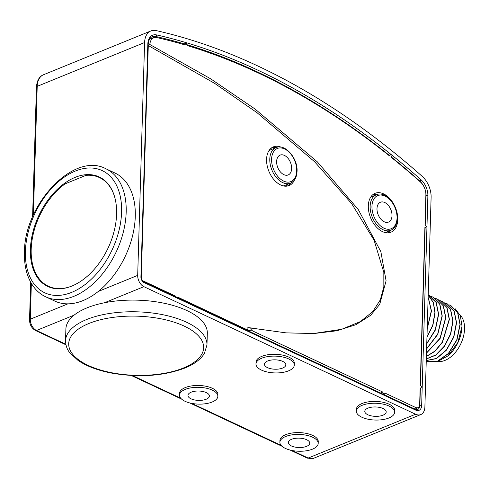 <?xml version="1.0" encoding="UTF-8"?>
<svg xmlns="http://www.w3.org/2000/svg" width="489" height="489" viewBox="0 0 489 489"><rect width="100%" height="100%" fill="white"/><g stroke="black" fill="none" stroke-linecap="round" stroke-linejoin="round"><path stroke-width="0.73" d="M415.24 409.281A6.901 4.407 67.8 0 0 415.357 408.963M431.109 197.354A19.419 12.408 67.8 0 0 422.093 176.26A778.861 497.582 67.8 0 0 156.199 30.599A19.419 12.408 67.8 0 0 150.887 30.948A19.419 12.408 67.8 0 0 144.597 42.531L137.69 275.38A9.199 5.874 67.8 0 0 143.894 286.676L415.583 414.238A12.775 8.16 67.8 0 0 420.748 414.593A12.775 8.16 67.8 0 0 424.886 406.97L431.109 197.354M114.952 173.014A70.746 44.725 115.2 0 1 135.276 216.493A70.746 44.725 115.2 0 1 98.265 291.468A70.746 44.725 115.2 0 1 67.904 303.852A70.746 44.725 115.2 0 1 54.811 301.09L45.709 296.817A70.746 44.725 115.2 0 0 97.586 279.433A70.746 44.725 115.2 0 0 126.174 212.22A70.746 44.725 115.2 0 0 105.844 168.742L114.952 173.014M86.981 307.868A70.746 31.015 1.7 0 1 104.469 302.758A70.746 31.015 1.7 0 1 207.318 333.266L206.969 344.928A70.746 31.015 1.7 0 0 163.998 314.959A70.746 31.015 1.7 0 0 86.639 319.531A70.746 31.015 1.7 0 0 65.538 340.729L65.887 329.066A70.746 31.015 1.7 0 1 74.108 315.142A70.746 31.015 1.7 0 1 86.981 307.868M318.198 443.407L318.253 441.573A19.163 8.399 -178.3 0 0 306.609 433.456A19.163 8.399 -178.3 0 0 285.655 434.69A19.163 8.399 -178.3 0 0 279.94 440.436L279.885 442.27A19.163 8.399 -178.3 0 0 291.523 450.393A19.163 8.399 -178.3 0 0 312.483 449.153A19.163 8.399 -178.3 0 0 318.198 443.407A19.163 8.399 -178.3 0 0 306.554 435.289A19.163 8.399 -178.3 0 0 285.6 436.53A19.163 8.399 -178.3 0 0 279.885 442.27M394.647 412.221L394.702 410.387A19.163 8.399 -178.3 0 0 383.058 402.264A19.163 8.399 -178.3 0 0 362.104 403.504A19.163 8.399 -178.3 0 0 356.389 409.25L356.334 411.084A19.163 8.399 -178.3 0 0 367.972 419.201A19.163 8.399 -178.3 0 0 388.932 417.967A19.163 8.399 -178.3 0 0 394.647 412.221A19.163 8.399 -178.3 0 0 383.003 404.103A19.163 8.399 -178.3 0 0 362.049 405.344A19.163 8.399 -178.3 0 0 356.334 411.084M294.286 365.1L294.341 363.266A19.163 8.399 -178.3 0 0 282.703 355.142A19.163 8.399 -178.3 0 0 261.743 356.383A19.163 8.399 -178.3 0 0 256.028 362.129L255.973 363.963A19.163 8.399 -178.3 0 0 267.617 372.08A19.163 8.399 -178.3 0 0 288.571 370.845A19.163 8.399 -178.3 0 0 294.286 365.1A19.163 8.399 -178.3 0 0 282.648 356.982A19.163 8.399 -178.3 0 0 261.688 358.223A19.163 8.399 -178.3 0 0 255.973 363.963M217.837 396.286L217.892 394.452A19.163 8.399 -178.3 0 0 206.248 386.328A19.163 8.399 -178.3 0 0 185.294 387.569A19.163 8.399 -178.3 0 0 179.579 393.315L179.524 395.149A19.163 8.399 -178.3 0 0 191.168 403.266A19.163 8.399 -178.3 0 0 212.122 402.031A19.163 8.399 -178.3 0 0 217.837 396.286A19.163 8.399 -178.3 0 0 206.199 388.168A19.163 8.399 -178.3 0 0 185.239 389.409A19.163 8.399 -178.3 0 0 179.524 395.149M427.667 313.204L427.851 307.019M426.952 337.361L432.881 325.387L435.076 312.673L433.413 302.532L428.486 295.442M427.197 328.975L431.494 310.992L428.382 297.838M428.492 295.05L436.09 302.453L438.48 314.274L435.241 329.83L426.769 343.48M426.763 343.767L435.363 330.051L438.664 314.36L436.267 302.538L429.299 295.399M426.384 356.499L434.929 351.34L442.404 342.392L449.415 319.409L447.025 307.587L440.051 300.448M426.481 353.15L440.149 338.443L445.827 317.722L443.437 305.9L436.463 298.767M426.61 348.938L437.796 334.36L442.245 316.041L439.856 304.219L432.881 297.08M438.199 299.726L439.959 300.405L446.842 307.502L449.232 319.323L442.294 342.196L434.88 351.139L426.39 356.353M431.029 296.365L432.789 297.037L439.678 304.134L442.068 315.955L437.673 334.146L426.616 348.706M434.617 298.046L436.377 298.724L443.26 305.814L445.65 317.636L440.033 338.241L426.487 352.96M441.781 301.413L443.541 302.086L450.43 309.182L452.82 321.004L450.546 333.938L444.428 346.071L435.748 354.977L426.31 358.895M428.37 298.039L431.31 310.906L427.215 328.467M428.486 295.503L433.285 302.575L434.898 312.587L432.753 325.136L426.958 337M426.787 361.292L437.404 361.45L448.523 353.59L456.946 339.959L460.167 324.458L457.777 312.63L450.803 305.497M426.261 360.582L436.451 358.62L446.481 350.106L453.816 337.098L456.579 322.771L454.189 310.949L447.215 303.816M426.31 358.999L435.791 355.161L444.532 346.267L450.705 334.091L452.997 321.09L450.607 309.268L443.633 302.129M438.499 361.029L447.961 355.876L457.924 342.349L461.94 326.505A27.8 17.573 115.2 0 1 448.279 355.601A27.8 17.573 115.2 0 1 448.12 355.741M445.369 303.094L447.129 303.773L454.012 310.863L456.402 322.685L453.664 336.945L446.39 349.91L436.42 358.455L426.261 360.527M448.951 304.775L450.711 305.454L457.594 312.55L459.99 324.372L456.769 339.879L448.34 353.504L437.221 361.371L426.879 361.334M426.249 361.029L426.701 361.255M461.952 325.723L460.29 315.601L455.173 308.742M459.947 314.8A26.449 16.718 115.2 0 1 464.55 328.956A26.449 16.718 -64.8 0 1 437.362 361.469M291.53 439.311A10.709 4.694 -178.3 0 0 288.339 442.521A10.709 4.694 -178.3 0 0 294.843 447.062A10.709 4.694 -178.3 0 0 306.554 446.365A10.709 4.694 -178.3 0 0 309.745 443.156A10.709 4.694 -178.3 0 0 303.241 438.621A10.709 4.694 -178.3 0 0 291.53 439.311M367.979 408.126A10.709 4.694 -178.3 0 0 364.788 411.335A10.709 4.694 -178.3 0 0 371.292 415.87A10.709 4.694 -178.3 0 0 383.003 415.179A10.709 4.694 -178.3 0 0 386.194 411.97A10.709 4.694 -178.3 0 0 379.69 407.435A10.709 4.694 -178.3 0 0 367.979 408.126M267.617 361.004A10.709 4.694 -178.3 0 0 264.427 364.213A10.709 4.694 -178.3 0 0 270.93 368.749A10.709 4.694 -178.3 0 0 282.642 368.058A10.709 4.694 -178.3 0 0 285.833 364.849A10.709 4.694 -178.3 0 0 279.329 360.314A10.709 4.694 -178.3 0 0 267.617 361.004M191.168 392.19A10.709 4.694 -178.3 0 0 187.978 395.399A10.709 4.694 -178.3 0 0 194.481 399.935A10.709 4.694 -178.3 0 0 206.193 399.244A10.709 4.694 -178.3 0 0 209.384 396.035A10.709 4.694 -178.3 0 0 202.88 391.5A10.709 4.694 -178.3 0 0 191.168 392.19M116.59 214.133A60.489 38.246 -64.8 0 0 99.212 176.951A60.489 38.246 -64.8 0 0 54.847 191.816A60.489 38.246 -64.8 0 0 30.41 249.286A60.489 38.246 -64.8 0 0 47.794 286.462A60.489 38.246 -64.8 0 0 92.152 271.603A60.489 38.246 -64.8 0 0 116.59 214.133M102.916 179.115A60.489 38.246 -64.8 0 0 102.519 179.011M51.486 287.697A60.489 38.246 -64.8 0 0 51.822 287.942M52.219 288.039L48.442 286.267A60.037 37.959 -64.8 0 1 32.146 239.579A60.037 37.959 -64.8 0 1 65.068 183.876L85.954 175.355A60.037 37.959 -64.8 0 1 99.475 177.58A60.037 37.959 -64.8 0 1 114.45 196.291M48.442 286.267A60.037 37.959 -64.8 0 0 72.403 285.839M380.686 393.052L382.728 392.031L383.914 394.91L385.039 393.113L415.784 407.551A5.33 3.405 67.8 0 0 418.071 407.637A5.33 3.405 67.8 0 0 419.66 404.519L420.149 388.089L421.915 387.624L421.928 387.227L420.234 385.13L424.917 227.391L426.695 226.92L425.002 224.433L425.882 194.903A11.968 7.647 67.8 0 0 420.326 181.896A771.41 492.826 -112.2 0 0 391.579 157.586L390.839 154.61L389.366 155.808A771.41 492.826 -112.2 0 0 187.318 45.611L185.918 42.849L183.497 44.481M390.839 154.61L391.072 154.885L390.772 154.646L389.055 155.557M152.189 38.331A772.981 493.829 67.8 0 0 151.712 38.221A13.545 8.649 67.8 0 0 150.367 38.05M426.659 226.933L426.652 226.541L426.64 226.939L424.91 227.556M421.891 387.63L421.885 387.239L421.873 387.636L420.143 388.254M146.608 97.843L141.92 255.888M141.382 278.394L141.969 258.693M175.306 296.621L175.936 296.31L142.635 280.674A1.858 1.186 -112.2 0 1 142.183 280.356M175.936 296.31L176.187 297.037M177.868 297.825L178.155 297.349L248.987 330.613C246.639 328.822 246.48 327.85 248.51 327.685L252.183 328.04C250.191 328.217 250.35 329.195 252.666 330.961L248.987 330.613M146.688 95.19L148.295 45.55L214.616 83.344L257.037 112.69L314.61 161.755L351.609 203.552L374.097 240.227L383.828 272.397L383.841 286.768L380.32 299.885L372.783 311.591L360.399 321.579L341.615 329.311L313.021 333.577M281.126 147.171A20.886 13.344 67.8 0 0 272.807 147.122A20.886 13.344 67.8 0 0 266.578 159.341A20.886 13.344 67.8 0 0 273.663 179.329A20.886 13.344 67.8 0 0 288.571 185.759A20.886 13.344 67.8 0 0 294.482 179.903M383.663 394.715L382.41 394.11M144.017 282.544A4.597 2.94 -112.2 0 1 140.911 276.896L147.825 44.047A14.823 9.468 -112.2 0 1 156.676 34.939A774.258 494.642 -112.2 0 1 421.005 179.738A14.823 9.468 -112.2 0 1 427.881 195.838L421.659 405.454A8.179 5.226 -112.2 0 1 415.705 410.106L144.017 282.544A1.278 0.807 -64.8 0 0 143.65 281.756L382.96 394.122M383.62 394.733L383.926 394.874L383.62 394.733M185.851 42.916L185.019 44.927A771.41 492.826 -112.2 0 0 156.975 37.629A11.968 7.647 67.8 0 0 154.011 37.726A11.968 7.647 67.8 0 0 149.848 44.505L210.68 78.821L255.056 109.023L317.288 161.816L358.211 209.445L380.852 251.652L386.09 280.802L379.702 304.39L370.564 315.374L355.851 324.72L337 330.76L313.828 333.547L286.028 332.862L248.51 327.685M382.728 392.031L252.666 330.961M397.765 219.659A20.99 13.411 67.8 0 0 390.088 198.925A20.99 13.411 67.8 0 0 374.58 193.546A20.99 13.411 67.8 0 0 368.315 205.832A20.99 13.411 67.8 0 0 375.442 225.924A20.99 13.411 67.8 0 0 390.424 232.385A20.99 13.411 67.8 0 0 397.765 219.659M148.161 45.599L149.848 44.505M149.506 39.236A12.268 7.836 -112.2 0 1 149.903 39.089L154.011 37.726M376.42 194.75A20.697 13.221 67.8 0 0 372.74 194.756M388.266 232.813A20.697 13.221 67.8 0 0 390.9 230.24M392.007 215.68A10.709 6.84 67.8 0 0 388.235 205.264A10.709 6.84 67.8 0 0 380.454 202.238A10.709 6.84 67.8 0 0 376.988 208.626A10.709 6.84 67.8 0 0 380.76 219.041A10.709 6.84 67.8 0 0 388.541 222.067A10.709 6.84 67.8 0 0 392.007 215.68M276.065 147.629A20.697 13.221 67.8 0 0 271.768 147.782A20.697 13.221 67.8 0 0 271.609 147.831M287.22 186.089A20.697 13.221 67.8 0 0 287.361 186.009A20.697 13.221 67.8 0 0 290.539 183.118M290.466 183.149C294.549 181.285 296.744 177.342 297.049 171.333C297.923 158.185 284.861 143.259 275.985 147.66A19.163 12.243 67.8 0 0 269.787 159.09A19.163 12.243 67.8 0 0 276.542 177.727A19.163 12.243 67.8 0 0 290.466 183.149L284.824 185.447A19.163 12.243 -112.2 0 1 283.272 185.906M291.646 168.558A10.709 6.84 67.8 0 0 287.874 158.143A10.709 6.84 67.8 0 0 280.093 155.117A10.709 6.84 67.8 0 0 276.627 161.504A10.709 6.84 67.8 0 0 280.399 171.92A10.709 6.84 67.8 0 0 288.18 174.946A10.709 6.84 67.8 0 0 291.646 168.558M268.919 150.722A19.163 12.243 -112.2 0 1 270.344 149.958L275.985 147.66M421.659 405.454A1.278 0.562 -178.3 0 0 419.855 405.405A6.901 4.407 -112.2 0 1 417.618 409.519L415.338 409.324L384.097 394.654M420.363 388.162L419.855 405.405L419.538 405.534M415.705 410.106L414.831 409.33M65.929 344.8L35.483 330.503A2.555 1.614 -64.8 0 0 36.504 330.485A9.199 5.874 -112.2 0 1 30.294 319.195L31.357 283.382M35.483 330.503C31.681 328.29 29.695 324.775 29.536 319.959A2.555 1.119 1.7 0 1 30.294 319.195L67.904 303.852M33.386 215.056L37.207 86.345A19.419 12.408 -112.2 0 1 43.49 74.756C39.303 76.425 36.956 80.544 36.443 87.109A2.555 1.119 1.7 0 1 37.207 86.345L144.597 42.531M137.69 275.38L98.265 291.468M143.894 286.676L104.469 302.758M74.108 315.142L36.504 330.485L65.819 344.25M415.583 414.238L308.192 458.052L292.141 450.516M281.065 445.314L191.78 403.394M180.704 398.193L132.458 375.54M183.509 367.972A67.5 29.591 1.7 0 1 88.087 365.356A67.5 29.591 1.7 0 1 88.827 323.516A67.5 29.591 1.7 0 1 184.249 326.126A67.5 29.591 1.7 0 1 183.509 367.972M420.748 414.593L313.357 458.401A12.775 8.16 -112.2 0 1 308.192 458.052A2.555 1.614 -64.8 0 1 307.171 458.071L290.13 450.063M121.584 212.092A67.5 42.677 115.2 0 1 71.7 292.355A67.5 42.677 115.2 0 1 25.416 251.322A67.5 42.677 115.2 0 1 75.3 171.064A67.5 42.677 115.2 0 1 121.584 212.092M140.911 276.896A1.278 0.562 1.7 0 1 141.284 277.306L148.191 44.456C148.528 40.22 149.86 37.653 152.195 36.761A13.545 8.649 -112.2 0 1 155.899 36.516A772.981 493.829 -112.2 0 1 184.64 44.016M147.825 44.047A1.278 0.562 1.7 0 1 148.191 44.456M156.676 34.939A1.278 0.899 102.7 0 1 155.899 36.516L150.392 38.924M391.506 157.134A772.981 493.829 -112.2 0 1 419.788 181.077L419.525 181.187M421.005 179.738L419.788 181.077A13.545 8.649 -112.2 0 1 426.072 195.789L425.216 224.696M186.908 44.695A772.981 493.829 -112.2 0 1 389.378 155.429M425.852 195.881L426.072 195.789A1.278 0.562 -178.3 0 1 427.881 195.838M425.137 227.464L420.448 385.393M415.784 407.551L413.676 408.541M372.783 196.236A21.241 13.57 67.8 0 0 371.536 195.979M386.548 232.782A21.241 13.57 67.8 0 0 387.264 231.725M390.827 230.27C394.91 228.406 397.105 224.463 397.41 218.455C398.278 205.307 385.216 190.386 376.347 194.781A19.163 12.243 67.8 0 0 370.149 206.211A19.163 12.243 67.8 0 0 376.903 224.854A19.163 12.243 67.8 0 0 390.827 230.27L385.21 232.562M371.952 206.26A17.885 11.43 67.8 0 0 384.018 228.222A17.885 11.43 67.8 0 0 397.044 218.045A17.885 11.43 67.8 0 0 384.971 196.083A17.885 11.43 67.8 0 0 371.952 206.26M285.747 186.205A21.241 13.57 67.8 0 0 286.902 184.604M272.428 149.108A21.241 13.57 67.8 0 0 270.478 148.778M271.591 159.139A17.885 11.43 67.8 0 0 283.663 181.101A17.885 11.43 67.8 0 0 296.682 170.924A17.885 11.43 67.8 0 0 284.616 148.962A17.885 11.43 67.8 0 0 271.591 159.139M29.536 319.959L30.654 282.141M32.592 216.871L36.443 87.109M150.887 30.948L43.49 74.756M65.538 340.729C65.709 347.74 68.839 351.493 69.566 352.496L78.026 360.411C86.755 366.316 98.246 370.601 112.501 373.266C139.493 377.734 163.601 376.004 184.824 368.064C194.151 364.287 200.673 359.409 204.39 353.437L206.969 344.928M313.357 458.401L307.171 458.071M281.945 446.225L189.769 402.942M181.584 399.103L131.278 375.479M428.358 289.91L428.003 301.847M448.279 355.601L447.961 355.876M105.844 168.742C73.815 151.407 24.206 204.365 24.45 252.293C24.083 266.364 27.158 277.886 33.674 286.854C36.981 291.261 40.99 294.586 45.709 296.817M103.252 179.353L99.475 177.58M143.65 281.756C142.262 280.961 141.474 279.476 141.284 277.306M418.071 407.637L414.972 409.152M372.661 196.285L371.493 196.022M386.487 232.776L387.141 231.774M385.595 232.403L385.283 232.575M376.347 194.781L370.735 197.067M371.114 196.914L370.772 197.012M285.698 186.205L286.78 184.653M272.306 149.163L270.441 148.809M285.234 185.282L283.871 186.028M270.759 149.793L269.256 150.215"/></g></svg>
